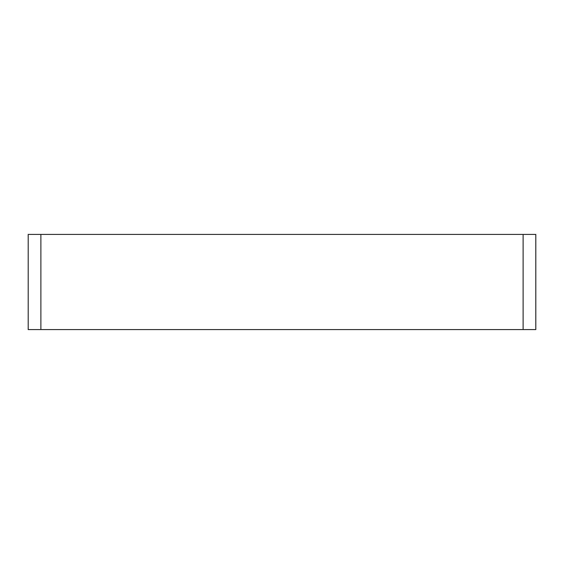 <?xml version="1.0" encoding="UTF-8"?>
<svg xmlns="http://www.w3.org/2000/svg" width="564" height="564" viewBox="0 0 564 564"><rect width="100%" height="100%" fill="white"/><g stroke="black" fill="none" stroke-linecap="round" stroke-linejoin="round"><path stroke-width="0.85" d="M523.11 329.587L28.2 329.587L28.2 234.412L535.8 234.412L535.8 329.587L523.11 329.587L523.11 234.412M40.89 329.587L40.89 234.412"/></g></svg>
